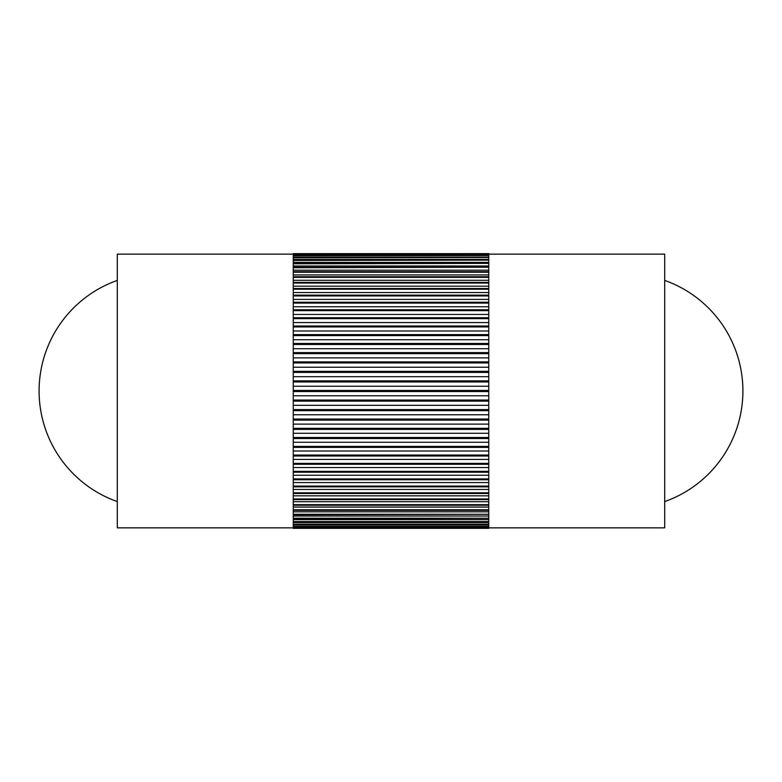<?xml version="1.0" encoding="UTF-8"?>
<svg xmlns="http://www.w3.org/2000/svg" width="782" height="782" viewBox="0 0 782 782"><rect width="100%" height="100%" fill="white"/><g stroke="black" fill="none" stroke-linecap="round" stroke-linejoin="round"><path stroke-width="1.17" d="M117.3 280.406A117.3 117.3 0 0 0 117.3 501.594M293.25 527.85L117.3 527.85L117.3 254.15L293.25 254.15M488.75 254.15L664.7 254.15L664.7 527.85L488.75 527.85M664.7 501.594A117.3 117.3 0 0 0 664.7 280.406M488.75 253.671L488.75 254.258L293.25 254.258L293.25 253.671L488.75 253.671L293.25 253.632L488.75 253.632M488.75 254.375L488.75 255.558L293.25 255.558L293.25 254.375L488.75 254.258M488.75 255.743L488.75 257.513L293.25 257.513L293.25 255.743L488.75 255.558M488.75 257.777L488.75 260.123L293.25 260.123L293.25 257.777L488.75 257.513M488.75 260.455L488.75 263.368L293.25 263.368L293.25 260.455L488.75 260.123M488.75 263.778L488.75 267.239L293.25 267.239L293.25 263.778L488.75 263.368M488.75 267.708L488.75 271.706L293.25 271.706L293.25 267.708L488.75 267.239M488.75 272.244L488.75 276.76L293.25 276.76L293.25 272.244L488.75 272.244L488.75 271.706M488.75 277.366L488.75 282.37L293.25 282.37L293.25 277.366L488.75 277.366L488.75 276.76M488.75 283.035L488.75 288.509L293.25 288.509L293.25 283.035L488.75 283.035L488.75 282.37M488.75 289.223L488.75 295.146L293.25 295.146L293.25 289.223L488.75 289.223L488.75 288.509M488.75 295.919L488.75 302.243L293.25 302.243L293.25 295.919L488.75 295.919L488.75 295.146M488.75 303.074L488.75 309.78L293.25 309.78L293.25 303.074L488.75 303.074L488.75 302.243M488.75 310.65L488.75 317.717L293.25 317.717L293.25 310.65L488.75 310.65L488.75 309.78M488.75 318.626L488.75 326.006L293.25 326.006L293.25 318.626L488.75 318.626L488.75 317.717M488.75 326.954L488.75 334.608L293.25 334.608L293.25 326.954L488.75 326.954L488.75 326.006M488.75 335.595L488.75 343.484L293.25 343.484L293.25 335.595L488.75 335.595L488.75 334.608M488.75 344.5L488.75 352.604L293.25 352.604L293.25 344.5L488.75 344.5L488.75 343.484M488.75 353.64L488.75 361.9L293.25 361.9L293.25 353.64L488.75 353.64L488.75 352.604M488.75 362.956L488.75 371.342L293.25 371.342L293.25 362.956L488.75 362.956L488.75 361.9M488.75 372.408L488.75 380.873L293.25 380.873L293.25 372.408L488.75 372.408L488.75 371.342M488.75 381.948L488.75 390.462L293.25 390.462L293.25 381.948L488.75 381.948L488.75 380.873M488.75 391.538L488.75 400.052L293.25 400.052L293.25 391.538L488.75 391.538L488.75 390.462M488.75 401.127L488.75 409.592L293.25 409.592L293.25 401.127L488.75 401.127L488.75 400.052M488.75 410.658L488.75 419.044L293.25 419.044L293.25 410.658L488.75 410.658L488.75 409.592M488.75 420.1L488.75 428.36L293.25 428.36L293.25 420.1L488.75 420.1L488.75 419.044M488.75 429.396L488.75 437.5L293.25 437.5L293.25 429.396L488.75 429.396L488.75 428.36M488.75 438.516L488.75 446.405L293.25 446.405L293.25 438.516L488.75 438.516L488.75 437.5M488.75 447.392L488.75 455.046L293.25 455.046L293.25 447.392L488.75 447.392L488.75 446.405M488.75 455.994L488.75 463.374L293.25 463.374L293.25 455.994L488.75 455.994L488.75 455.046M488.75 464.283L488.75 471.351L293.25 471.351L293.25 464.283L488.75 464.283L488.75 463.374M488.75 472.22L488.75 478.926L293.25 478.926L293.25 472.22L488.75 472.22L488.75 471.351M488.75 479.757L488.75 486.081L293.25 486.081L293.25 479.757L488.75 479.757L488.75 478.926M488.75 486.854L488.75 492.777L293.25 492.777L293.25 486.854L488.75 486.854L488.75 486.081M488.75 493.491L488.75 498.965L293.25 498.965L293.25 493.491L488.75 493.491L488.75 492.777M488.75 499.63L488.75 504.634L293.25 504.634L293.25 499.63L488.75 499.63L488.75 498.965M488.75 505.24L488.75 509.756L293.25 509.756L293.25 505.24L488.75 505.24L488.75 504.634M488.75 510.294L488.75 514.292L293.25 514.292L293.25 510.294L488.75 510.294L488.75 509.756M488.75 514.761L488.75 518.222L293.25 518.222L293.25 514.761L488.75 514.292M488.75 518.632L488.75 521.545L293.25 521.545L293.25 518.632L488.75 518.222M488.75 521.877L488.75 524.223L293.25 524.223L293.25 521.877L488.75 521.545M488.75 524.487L488.75 526.257L293.25 526.257L293.25 524.487L488.75 524.223M488.75 526.442L488.75 527.625L293.25 527.625L293.25 526.442L488.75 526.257M488.75 527.742L488.75 528.329L293.25 528.329L293.25 527.742L488.75 527.625M293.25 528.329L488.75 528.329M293.25 255.479L488.75 255.479M293.25 257.141L488.75 257.141M293.25 259.448L488.75 259.448M293.25 262.4L488.75 262.4M293.25 265.978L488.75 265.978M293.25 270.171L488.75 270.171M293.25 272.244L293.25 271.706M293.25 274.941L488.75 274.941M293.25 277.366L293.25 276.76M293.25 280.288L488.75 280.288M293.25 283.035L293.25 282.37M293.25 286.163L488.75 286.163M293.25 289.223L293.25 288.509M293.25 292.556L488.75 292.556M293.25 295.919L293.25 295.146M293.25 299.428L488.75 299.428M293.25 303.074L293.25 302.243M293.25 306.749L488.75 306.749M293.25 310.65L293.25 309.78M293.25 314.472L488.75 314.472M293.25 318.626L293.25 317.717M293.25 322.575L488.75 322.575M293.25 326.954L293.25 326.006M293.25 331.011L488.75 331.011M293.25 335.595L293.25 334.608M293.25 339.74L488.75 339.74M293.25 344.5L293.25 343.484M293.25 348.713L488.75 348.713M293.25 353.64L293.25 352.604M293.25 357.892L488.75 357.892M293.25 362.956L293.25 361.9M293.25 367.237L488.75 367.237M293.25 372.408L293.25 371.342M293.25 376.699L488.75 376.699M293.25 381.948L293.25 380.873M293.25 386.22L488.75 386.22M293.25 391.538L293.25 390.462M293.25 395.78L488.75 395.78M293.25 401.127L293.25 400.052M293.25 405.301L488.75 405.301M293.25 410.658L293.25 409.592M293.25 414.763L488.75 414.763M293.25 420.1L293.25 419.044M293.25 424.108L488.75 424.108M293.25 429.396L293.25 428.36M293.25 433.287L488.75 433.287M293.25 438.516L293.25 437.5M293.25 442.26L488.75 442.26M293.25 447.392L293.25 446.405M293.25 450.989L488.75 450.989M293.25 455.994L293.25 455.046M293.25 459.425L488.75 459.425M293.25 464.283L293.25 463.374M293.25 467.528L488.75 467.528M293.25 472.22L293.25 471.351M293.25 475.251L488.75 475.251M293.25 479.757L293.25 478.926M293.25 482.572L488.75 482.572M293.25 486.854L293.25 486.081M293.25 489.444L488.75 489.444M293.25 493.491L293.25 492.777M293.25 495.837L488.75 495.837M293.25 499.63L293.25 498.965M293.25 501.712L488.75 501.712M293.25 505.24L293.25 504.634M293.25 507.059L488.75 507.059M293.25 510.294L293.25 509.756M293.25 511.829L488.75 511.829M293.25 516.022L488.75 516.022M293.25 519.6L488.75 519.6M293.25 522.552L488.75 522.552M293.25 524.859L488.75 524.859M293.25 526.521L488.75 526.521"/></g></svg>
